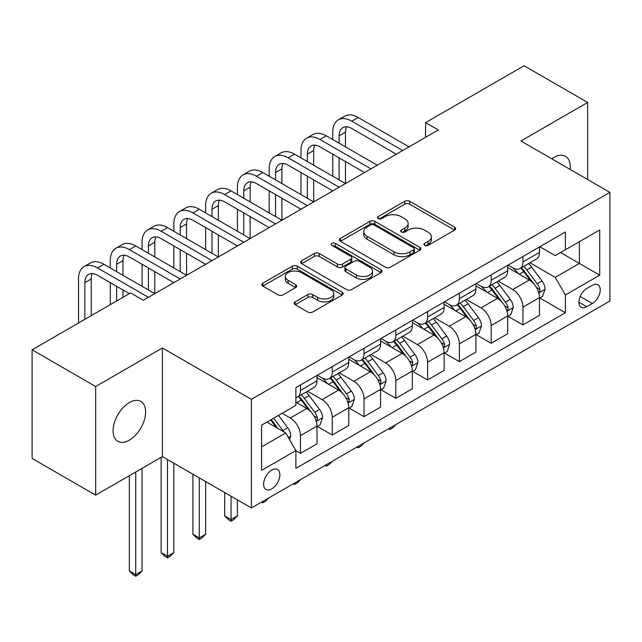 <?xml version="1.0" encoding="UTF-8"?>
<svg xmlns="http://www.w3.org/2000/svg" width="642" height="642" viewBox="0 0 642 642"><rect width="100%" height="100%" fill="white"/><g stroke="black" fill="none" stroke-linecap="round" stroke-linejoin="round"><path stroke-width="0.96" d="M424.619 245.405A2.472 1.428 0 0 0 428.11 245.405L454.632 230.093A3.531 2.038 0 0 0 455.659 228.656A3.531 2.038 0 0 0 454.632 227.212L409.708 201.275A3.531 2.038 0 0 0 404.717 201.275L378.194 216.587A2.472 1.428 0 0 0 377.472 217.598A2.472 1.428 0 0 0 378.194 218.601A2.472 1.428 0 0 0 381.693 218.601L385.12 216.627A11.291 6.524 0 0 1 401.098 216.627L404.837 218.786A11.291 6.524 0 0 1 408.143 223.392A11.291 6.524 0 0 1 404.837 228.006L401.411 229.988A2.472 1.428 0 0 0 400.68 231A2.472 1.428 0 0 0 401.411 232.003A2.472 1.428 0 0 0 404.901 232.003L408.336 230.021A11.291 6.524 0 0 1 424.306 230.021L428.045 232.187A11.291 6.524 0 0 1 431.36 236.794A11.291 6.524 0 0 1 428.045 241.408L424.619 243.39A2.472 1.428 0 0 0 423.897 244.393A2.472 1.428 0 0 0 424.619 245.405L424.619 243.39M129.355 440.155A23.016 13.289 120 0 0 144.386 419.876A23.016 13.289 120 0 0 140.863 401.443A23.016 13.289 120 0 0 129.355 402.582A23.016 13.289 120 0 0 114.316 422.861A23.016 13.289 120 0 0 117.847 441.303A23.016 13.289 120 0 0 129.355 440.155M570.096 169.384A23.016 13.289 120 0 0 565.474 156.295A23.016 13.289 120 0 0 553.966 157.434A23.016 13.289 120 0 0 551.815 158.839M271.735 488.899A11.508 6.645 120 0 0 279.254 478.755A11.508 6.645 120 0 0 277.488 469.535A11.508 6.645 120 0 0 271.735 470.104A11.508 6.645 120 0 0 264.223 480.248A11.508 6.645 120 0 0 265.981 489.469A11.508 6.645 120 0 0 271.735 488.899M295.151 301.852A3.531 2.038 0 0 0 294.116 303.289A3.531 2.038 0 0 0 295.151 304.733L307.759 312.012A3.531 2.038 0 0 0 312.75 312.012L342.194 295.007A3.531 2.038 0 0 0 343.229 293.563A3.531 2.038 0 0 0 342.194 292.126L297.278 266.189A3.531 2.038 0 0 0 292.287 266.189L262.835 283.194A3.531 2.038 0 0 0 261.8 284.631A3.531 2.038 0 0 0 262.835 286.075L278.058 294.863A3.531 2.038 0 0 0 283.05 294.863L295.649 287.584A3.531 2.038 0 0 0 296.684 286.147A3.531 2.038 0 0 0 295.649 284.703L288.106 280.345A9.437 5.449 0 0 1 285.337 276.493A9.437 5.449 0 0 1 291.163 271.454A9.437 5.449 0 0 1 301.451 272.641L331.031 289.711A9.437 5.449 0 0 1 333.792 293.563A9.437 5.449 0 0 1 327.966 298.602A9.437 5.449 0 0 1 317.678 297.423L312.75 294.574A3.531 2.038 0 0 0 307.759 294.574L295.151 301.852L295.151 304.733M162.41 347.972L95.666 386.508L32.1 349.81L32.1 458.436L95.666 495.134L162.41 456.598L251.399 507.974L251.399 399.348L162.41 347.972L162.41 456.598M587.655 179.527L587.655 102.455L520.911 140.991L609.9 192.367L251.399 399.348M587.655 102.455L524.089 65.757L425.566 122.646L425.566 137.324M32.1 349.81L130.623 292.921L143.335 300.263L438.277 129.981L425.566 122.646M385.377 267.2A3.531 2.038 0 0 0 390.368 267.2L419.812 250.195A3.531 2.038 0 0 0 420.847 248.751A3.531 2.038 0 0 0 419.812 247.314L374.888 221.378A3.531 2.038 0 0 0 369.896 221.378L340.453 238.383A3.531 2.038 0 0 0 339.417 239.819A3.531 2.038 0 0 0 340.453 241.264L385.377 267.2M332.829 245.942A2.472 1.428 0 0 1 335.333 246.287L335.333 243.35L381.003 269.72A3.531 2.038 0 0 1 382.038 271.157A3.531 2.038 0 0 1 381.003 272.601L351.559 289.606A3.531 2.038 0 0 1 346.568 289.606L301.644 263.669L301.644 260.788A3.531 2.038 0 0 0 300.608 262.225A3.531 2.038 0 0 0 301.644 263.669M301.644 260.788L314.243 253.51A3.531 2.038 0 0 1 319.235 253.51L337.451 264.031A3.531 2.038 0 0 0 342.443 264.031L350.805 259.199A3.531 2.038 0 0 0 351.84 257.763A3.531 2.038 0 0 0 350.805 256.318L331.842 245.372A2.472 1.428 0 0 1 331.12 244.361A2.472 1.428 0 0 1 332.644 243.045A2.472 1.428 0 0 1 335.333 243.35M592.357 285.289L586.764 288.523A11.147 6.436 120 0 0 579.477 298.345A11.147 6.436 120 0 0 581.187 307.277A11.147 6.436 120 0 0 586.764 306.724L592.357 303.497A11.147 6.436 120 0 0 599.636 293.675A11.147 6.436 120 0 0 597.927 284.743A11.147 6.436 120 0 0 592.357 285.289M251.399 507.974L609.9 301.002L609.9 192.367M539.85 246.761L555.234 255.636L565.401 249.77L565.401 232.003L295.89 387.608L295.89 405.367L261.567 425.189L261.567 470.401L295.89 450.58L295.89 468.347L565.401 312.742L565.401 294.983L555.234 277.368L529.955 262.771M565.401 249.77L599.732 229.948L599.732 275.161L565.401 294.983M95.666 386.508L95.666 495.134M560.57 252.555L579.389 263.421L579.389 241.689L599.732 229.948M555.234 277.368L579.389 263.421L599.732 275.161M261.567 446.912L285.722 432.965L266.903 422.107M295.89 450.732L300.472 453.372L300.472 435.605A14.381 8.306 -120 0 0 290.296 417.99L282.159 413.296M300.472 453.372L316.996 443.831L316.996 426.063A14.381 8.306 -120 0 0 306.828 408.448L295.89 402.141M317.381 426.432L332.251 435.019L332.251 417.26A14.381 8.306 -120 0 0 322.083 399.645L307.478 391.211M332.251 435.019L348.775 425.477L348.775 407.718A14.381 8.306 -120 0 0 338.607 390.103L316.996 377.624M349.16 408.087L364.03 416.674L364.03 398.907A14.381 8.306 -120 0 0 353.862 381.292L339.257 372.866M364.03 416.674L380.562 407.132L380.562 389.365A14.381 8.306 -120 0 0 370.386 371.75L348.775 359.279M380.939 389.734L395.817 398.321L395.817 380.562A14.381 8.306 -120 0 0 385.641 362.947L371.044 354.512M395.817 398.321L412.341 388.779L412.341 371.02A14.381 8.306 -120 0 0 402.173 353.405L380.562 340.926M412.726 371.389L427.596 379.976L427.596 362.208A14.381 8.306 -120 0 0 417.428 344.594L402.823 336.167M427.596 379.976L444.128 370.434L444.128 352.667A14.381 8.306 -120 0 0 433.952 335.052L412.341 322.573M444.505 353.036L459.383 361.623L459.383 343.863A14.381 8.306 -120 0 0 449.207 326.248L434.61 317.814M459.383 361.623L475.907 352.081L475.907 334.322A14.381 8.306 -120 0 0 465.739 316.707L444.128 304.228M476.284 334.691L491.162 343.277L491.162 325.51A14.381 8.306 -120 0 0 480.994 307.895L466.389 299.469M491.162 343.277L507.686 333.736L507.686 315.968A14.381 8.306 -120 0 0 497.518 298.353L475.907 285.875M508.071 316.337L522.941 324.924L522.941 307.165A14.381 8.306 -120 0 0 512.773 289.55L498.168 281.116M522.941 324.924L539.473 315.382L539.473 297.623A14.381 8.306 -120 0 0 529.297 280.008L507.686 267.529M508.071 265.106L512.773 267.818A14.381 8.306 -120 0 0 519.964 268.533A14.381 8.306 -120 0 0 522.941 261.952L522.941 256.519M476.284 283.459L480.994 286.172A14.381 8.306 -120 0 0 488.185 286.886A14.381 8.306 -120 0 0 491.162 280.297L491.162 274.864M444.505 301.804L449.207 304.525A14.381 8.306 -120 0 0 456.398 305.231A14.381 8.306 -120 0 0 459.383 298.65L459.383 293.217M412.726 320.157L417.428 322.87A14.381 8.306 -120 0 0 424.619 323.584A14.381 8.306 -120 0 0 427.596 316.996L427.596 311.563M380.939 338.503L385.641 341.223A14.381 8.306 -120 0 0 392.84 341.929A14.381 8.306 -120 0 0 395.817 335.349L395.817 329.916M349.16 356.856L353.862 359.568A14.381 8.306 -120 0 0 361.053 360.282A14.381 8.306 -120 0 0 364.03 353.694L364.03 348.269M317.373 375.201L322.083 377.921A14.381 8.306 -120 0 0 329.274 378.628A14.381 8.306 -120 0 0 332.251 372.047L332.251 366.614M539.85 297.992L565.401 312.742M519.964 268.533L536.495 258.991A14.381 8.306 -120 0 0 539.473 252.41L539.473 246.977M488.185 286.886L504.708 277.344A14.381 8.306 -120 0 0 507.686 270.755L507.686 265.323M456.398 305.231L472.929 295.689A14.381 8.306 -120 0 0 475.907 289.109L475.907 283.676M424.619 323.584L441.142 314.042A14.381 8.306 -120 0 0 444.128 307.454L444.128 302.021M392.84 341.929L409.363 332.387A14.381 8.306 -120 0 0 412.341 325.807L412.341 320.374M361.053 360.282L377.584 350.741A14.381 8.306 -120 0 0 380.562 344.152L380.562 338.727M329.274 378.628L345.797 369.086A14.381 8.306 -120 0 0 348.775 362.505L348.775 357.072M295.89 397.558A14.381 8.306 -120 0 0 297.487 396.981L314.018 387.439A14.381 8.306 -120 0 0 316.996 380.85L316.996 375.426M297.487 396.981A14.381 8.306 -120 0 0 300.472 390.392L300.472 384.967M285.722 432.965L295.89 450.58M425.606 245.75L428.045 244.345A11.291 6.524 0 0 0 431.36 239.731L431.36 236.794M408.143 223.392L408.143 226.329A11.291 6.524 0 0 1 404.837 230.943L402.398 232.356M454.584 230.125L409.708 204.212A3.531 2.038 0 0 0 404.717 204.212L379.181 218.954M419.764 250.22L374.888 224.315A3.531 2.038 0 0 0 369.896 224.315L340.501 241.288M413.576 249.762A2.472 1.428 0 0 0 414.299 248.751A2.472 1.428 0 0 0 413.576 247.748L374.142 224.981A2.472 1.428 0 0 0 370.651 224.981L367.031 227.067A11.291 6.524 0 0 0 363.725 231.682A11.291 6.524 0 0 0 367.031 236.288L393.979 251.857A11.291 6.524 0 0 0 409.957 251.857L413.576 249.762L413.576 252.699A2.472 1.428 0 0 0 414.299 251.688L414.299 248.751M363.725 231.682L363.725 234.619A11.291 6.524 0 0 0 367.031 239.225L367.031 236.288M413.576 252.699L409.957 254.786A11.291 6.524 0 0 1 393.979 254.786L367.031 239.225M301.692 263.693L314.243 256.447L314.243 253.51M351.84 257.763L351.84 260.7A3.531 2.038 0 0 1 350.805 262.137L342.443 266.968A3.531 2.038 0 0 1 337.451 266.968L319.235 256.447A3.531 2.038 0 0 0 314.243 256.447M335.333 246.287L380.955 272.625M356.358 274.945A9.437 5.449 0 0 0 366.646 276.124A9.437 5.449 0 0 0 372.48 271.084A9.437 5.449 0 0 0 369.712 267.233L359.295 261.222A3.531 2.038 0 0 0 354.304 261.222L345.942 266.045A3.531 2.038 0 0 0 344.906 267.489A3.531 2.038 0 0 0 345.942 268.926L356.358 274.945L356.358 277.882A9.437 5.449 0 0 0 366.646 279.061A9.437 5.449 0 0 0 372.48 274.022L372.48 271.084M344.906 267.489L344.906 270.418A3.531 2.038 0 0 0 345.942 271.863L345.942 268.926M356.358 277.882L345.942 271.863M333.792 293.563L333.792 296.5A9.437 5.449 0 0 1 327.966 301.539A9.437 5.449 0 0 1 317.678 300.36L312.75 297.511A3.531 2.038 0 0 0 307.759 297.511L295.2 304.757M285.337 276.493L285.337 279.43A9.437 5.449 0 0 0 288.106 283.282L288.106 280.345M295.609 287.616L288.106 283.282M342.154 295.031L297.278 269.126A3.531 2.038 0 0 0 292.287 269.126L262.883 286.099M539.473 298.209L542.522 296.452L545.066 289.109A9.526 5.505 -120 0 0 542.025 280.995L531.632 267.128A27.51 15.881 -120 0 0 528.631 263.533M518.303 273.652A27.51 15.881 -120 0 0 512.669 267.762M538.606 292.375L539.713 291.179L539.922 289.51A9.526 5.505 -120 0 0 537.193 283.78L526.801 269.913A27.51 15.881 -120 0 0 523.8 266.318M521.24 267.794A22.831 13.185 60 0 1 524.987 272.056L533.783 283.796M520.75 268.083A27.51 15.881 60 0 1 523.752 271.678L530.661 280.899M395.986 424.498L392.511 427.981L389.967 429.45L388.691 428.712M389.967 427.973L389.967 429.45M332.757 139.523L332.757 132.188A26.972 15.568 60 0 1 338.342 119.837L344.698 116.17A26.972 15.568 60 0 1 358.188 117.502L409.034 146.866M338.342 119.837A26.972 15.568 60 0 1 351.832 121.177L402.678 150.533M396.323 154.2L351.832 128.512A17.976 10.376 -120 0 0 342.836 127.622A17.976 10.376 -120 0 0 339.112 135.855L339.112 143.19M346.6 126.795A17.976 10.376 -120 0 0 345.476 132.188L345.476 146.866M339.112 157.876L339.112 179.888M345.476 161.543L345.476 183.564L294.622 154.2L288.266 157.876L339.112 187.231M332.757 176.221L332.757 154.2M507.686 316.562L510.743 314.797L513.279 307.454A9.526 5.505 -120 0 0 510.238 299.341L499.853 285.473A27.51 15.881 -120 0 0 496.852 281.878M486.516 292.006A27.51 15.881 -120 0 0 480.89 286.107M506.819 310.72L507.926 309.524L508.135 307.863A9.526 5.505 -120 0 0 505.406 302.133L495.022 288.266A27.51 15.881 -120 0 0 492.021 284.671M489.461 286.147A22.831 13.185 60 0 1 493.208 290.409L501.996 302.141M488.971 286.428A27.51 15.881 60 0 1 491.973 290.023L498.874 299.244M364.199 442.852L360.724 446.326L358.188 447.795L356.912 447.057M358.188 446.326L358.188 447.795M475.907 334.907L478.956 333.15L481.5 325.807A9.526 5.505 -120 0 0 478.459 317.694L468.066 303.827A27.51 15.881 -120 0 0 465.065 300.231M454.737 310.351A27.51 15.881 -120 0 0 449.103 304.46M475.04 329.073L476.147 327.877L476.356 326.208A9.526 5.505 -120 0 0 473.627 320.478L463.235 306.611A27.51 15.881 -120 0 0 460.234 303.016M457.674 304.493A22.831 13.185 60 0 1 461.421 308.754L470.217 320.494M457.184 304.781A27.51 15.881 60 0 1 460.186 308.377L467.095 317.597M332.42 461.205L328.945 464.68L326.401 466.148L325.133 465.41M326.401 464.672L326.401 466.148M444.128 353.26L447.177 351.495L449.713 344.152A9.526 5.505 -120 0 0 446.68 336.039L436.287 322.172A27.51 15.881 -120 0 0 433.286 318.576M422.95 328.704A27.51 15.881 -120 0 0 417.324 322.806M443.253 347.418L444.36 346.223L444.569 344.561A9.526 5.505 -120 0 0 441.848 338.832L431.456 324.964A27.51 15.881 -120 0 0 428.455 321.369M425.895 322.846A22.831 13.185 60 0 1 429.642 327.107L438.438 338.84M425.405 323.127A27.51 15.881 60 0 1 428.407 326.722L435.308 335.943M300.641 479.55L297.166 483.025L294.622 484.493L293.346 483.755M294.622 483.025L294.622 484.493M300.978 157.876L300.978 150.533A26.972 15.568 60 0 1 306.563 138.19L312.919 134.515A26.972 15.568 60 0 1 326.401 135.855L377.255 165.211M306.563 138.19A26.972 15.568 60 0 1 320.045 139.523L370.899 168.886M364.544 172.554L320.045 146.866A17.976 10.376 -120 0 0 311.057 145.975A17.976 10.376 -120 0 0 307.333 154.2L307.333 161.543M314.813 145.14A17.976 10.376 -120 0 0 313.689 150.533L313.689 165.211M307.333 176.221L307.333 198.242M313.689 179.888L313.689 201.909L262.835 172.554L256.479 176.221L307.333 205.584M300.978 194.574L300.978 172.554M332.757 190.899L288.266 165.211A17.976 10.376 -120 0 0 279.278 164.32A17.976 10.376 -120 0 0 275.554 172.554L275.554 179.888M283.034 163.493A17.976 10.376 -120 0 0 281.91 168.886L281.91 183.564M275.554 194.574L275.554 216.587M281.91 198.242L281.91 220.262L231.056 190.899L224.7 194.574L275.554 223.93M269.199 212.919L269.199 190.899M269.199 176.221L269.199 168.886A26.972 15.568 60 0 1 274.784 156.536A26.972 15.568 60 0 1 288.266 157.876M274.784 156.536L281.14 152.868A26.972 15.568 60 0 1 294.622 154.2M300.978 209.252L256.479 183.564A17.976 10.376 -120 0 0 247.491 182.673A17.976 10.376 -120 0 0 243.767 190.899L243.767 198.242M251.255 181.838A17.976 10.376 -120 0 0 250.123 187.231L250.123 201.909M243.767 212.919L243.767 234.94M250.123 216.595L250.123 238.607L199.277 209.252L192.921 212.919L243.767 242.283M237.412 231.272L237.412 209.252M237.412 194.574L237.412 187.231A26.972 15.568 60 0 1 242.997 174.889A26.972 15.568 60 0 1 256.479 176.221M242.997 174.889L249.353 171.213A26.972 15.568 60 0 1 262.835 172.554M412.341 371.606L415.39 369.848L417.934 362.505A9.526 5.505 -120 0 0 414.892 354.392L404.508 340.525A27.51 15.881 -120 0 0 401.507 336.93M391.171 347.049A27.51 15.881 -120 0 0 385.537 341.159M411.474 365.771L412.581 364.576L412.79 362.915A9.526 5.505 -120 0 0 410.061 357.177L399.677 343.31A27.51 15.881 -120 0 0 396.676 339.714M394.116 341.191A22.831 13.185 60 0 1 397.863 345.452L406.651 357.193M393.618 341.48A27.51 15.881 60 0 1 396.62 345.075L403.529 354.296M268.854 497.903L265.379 501.378L262.835 502.846L261.567 502.108M262.835 501.37L262.835 502.846M269.199 227.597L224.7 201.909A17.976 10.376 -120 0 0 215.712 201.018A17.976 10.376 -120 0 0 211.988 209.252L211.988 216.587M219.468 200.192A17.976 10.376 -120 0 0 218.344 205.584L218.344 220.262M211.988 231.272L211.988 253.293M218.344 234.94L218.344 256.96L167.49 227.597L161.134 231.272L211.988 260.628M205.633 249.618L205.633 227.597M205.633 212.919L205.633 205.584A26.972 15.568 60 0 1 211.218 193.234A26.972 15.568 60 0 1 224.7 194.574M211.218 193.234L217.574 189.567A26.972 15.568 60 0 1 231.056 190.899M380.562 389.959L383.611 388.193L386.155 380.85A9.526 5.505 -120 0 0 383.113 372.737L372.721 358.87A27.51 15.881 -120 0 0 369.72 355.275M359.392 365.402A27.51 15.881 -120 0 0 353.758 359.512M379.695 384.117L380.802 382.921L381.011 381.26A9.526 5.505 -120 0 0 378.282 375.53L367.89 361.663A27.51 15.881 -120 0 0 364.889 358.067M362.329 359.544A22.831 13.185 60 0 1 366.076 363.805L374.872 375.538M361.839 359.825A27.51 15.881 60 0 1 364.841 363.42L371.75 372.641M231.056 496.234L231.056 519.579L237.412 515.911L237.412 499.901M237.412 515.911L233.6 519.723L231.056 521.192L228.512 519.723L224.7 515.911L224.7 492.566M224.7 515.911L231.056 519.579L231.056 521.192M348.775 408.304L351.832 406.547L354.368 399.204A9.526 5.505 -120 0 0 351.326 391.09L340.942 377.223A27.51 15.881 -120 0 0 337.941 373.628M327.605 383.747A27.51 15.881 -120 0 0 321.979 377.857M347.908 402.47L349.015 401.274L349.224 399.613A9.526 5.505 -120 0 0 346.495 393.875L336.111 380.008A27.51 15.881 -120 0 0 333.11 376.413M330.55 377.889A22.831 13.185 60 0 1 334.297 382.15L343.085 393.891M330.06 378.178A27.51 15.881 60 0 1 333.062 381.773L339.963 390.994M199.277 477.889L199.277 537.924L205.633 534.256L205.633 481.556M205.633 534.256L201.821 538.076L199.277 539.545L196.733 538.076L192.921 534.256L192.921 474.213M192.921 534.256L199.277 537.924L199.277 539.545M316.996 426.657L320.045 424.892L322.589 417.549A9.526 5.505 -120 0 0 319.547 409.435L309.155 395.568A27.51 15.881 -120 0 0 306.154 391.973M316.129 420.815L317.236 419.619L317.445 417.958A9.526 5.505 -120 0 0 314.716 412.228L304.324 398.361A27.51 15.881 -120 0 0 301.323 394.766M298.763 396.242A22.831 13.185 60 0 1 302.51 400.504L311.306 412.236M298.273 396.523A27.51 15.881 60 0 1 301.275 400.118L308.184 409.339M167.49 459.536L167.49 556.277L173.846 552.61L173.846 463.203M173.846 552.61L170.034 556.421L167.49 557.89L164.946 556.421L161.134 552.61L161.134 457.337M161.134 552.61L167.49 556.277L167.49 557.89M289.534 439.569L290.802 435.902A9.526 5.505 -120 0 0 287.768 427.789L278.492 415.414M283.804 431.857A9.526 5.505 -120 0 0 282.937 430.573L273.661 418.199M271.277 419.579L277.938 428.471M270.611 419.964L276.261 427.508M135.711 472.014L135.711 574.622L142.067 570.955L142.067 468.347M142.067 570.955L138.255 574.775L135.711 576.243L133.167 574.775L129.355 570.955L129.355 475.682M129.355 570.955L135.711 574.622L135.711 576.243M237.412 245.95L192.921 220.262A17.976 10.376 -120 0 0 183.925 219.371A17.976 10.376 -120 0 0 180.201 227.597L180.201 234.94M187.689 218.545A17.976 10.376 -120 0 0 186.565 223.93L186.565 238.607M180.201 249.618L180.201 271.638M186.565 253.293L186.565 275.306L135.711 245.95L129.355 249.618L180.201 278.981M173.846 267.971L173.846 245.95M173.846 231.272L173.846 223.93A26.972 15.568 60 0 1 179.431 211.587A26.972 15.568 60 0 1 192.921 212.919M179.431 211.587L185.787 207.912A26.972 15.568 60 0 1 199.277 209.252M205.633 264.295L161.134 238.607A17.976 10.376 -120 0 0 152.146 237.717A17.976 10.376 -120 0 0 148.422 245.95L148.422 253.293M155.902 236.89A17.976 10.376 -120 0 0 154.778 242.283L154.778 256.96M148.422 267.971L148.422 289.991M154.778 271.638L154.778 293.659L103.924 264.295L97.568 267.971L148.422 297.326M142.067 286.316L142.067 264.295M142.067 249.618L142.067 242.283A26.972 15.568 60 0 1 147.652 229.932A26.972 15.568 60 0 1 161.134 231.272M147.652 229.932L154.008 226.265A26.972 15.568 60 0 1 167.49 227.597M173.846 282.649L129.355 256.96A17.976 10.376 -120 0 0 120.367 256.07A17.976 10.376 -120 0 0 116.643 264.295L116.643 271.638M124.123 255.243A17.976 10.376 -120 0 0 122.999 260.628L122.999 275.306M116.643 286.316L116.643 300.994M122.999 289.991L122.999 297.326M110.288 304.669L110.288 282.649M110.288 267.971L110.288 260.628A26.972 15.568 60 0 1 115.873 248.285A26.972 15.568 60 0 1 129.355 249.618M115.873 248.285L122.229 244.61A26.972 15.568 60 0 1 135.711 245.95M129.355 293.659L97.568 275.306A17.976 10.376 -120 0 0 88.58 274.415A17.976 10.376 -120 0 0 84.856 282.649L84.856 319.347M92.344 273.588A17.976 10.376 -120 0 0 91.212 278.981L91.212 315.679M78.501 323.014L78.501 278.981A26.972 15.568 60 0 1 84.086 266.631A26.972 15.568 60 0 1 97.568 267.971M84.086 266.631L90.442 262.963A26.972 15.568 60 0 1 103.924 264.295M290.296 417.99L306.828 408.448M322.083 399.645L338.607 390.103M353.862 381.292L370.386 371.75M385.641 362.947L402.173 353.405M417.428 344.594L433.952 335.052M449.207 326.248L465.739 316.707M480.994 307.895L497.518 298.353M512.773 289.55L529.297 280.008M522.941 261.952L539.473 252.41M522.941 307.165L539.473 297.623M491.162 325.51L507.686 315.968M491.162 280.297L507.686 270.755M459.383 343.863L475.907 334.322M459.383 298.65L475.907 289.109M427.596 362.208L444.128 352.667M427.596 316.996L444.128 307.454M395.817 380.562L412.341 371.02M395.817 335.349L412.341 325.807M364.03 398.907L380.562 389.365M364.03 353.694L380.562 344.152M332.251 417.26L348.775 407.718M332.251 372.047L348.775 362.505M300.472 435.605L316.996 426.063M300.472 390.392L316.996 380.85M580.167 296.452L592.357 303.497M578.883 302.173L586.764 306.724M428.045 244.345L428.045 241.408M401.411 232.003L401.411 229.988M404.837 230.943L404.837 228.006M378.194 218.601L378.194 216.587M404.717 204.212L404.717 201.275M409.708 204.212L409.708 201.275M454.632 230.093L454.632 227.212M340.453 241.264L340.453 238.383M369.896 224.315L369.896 221.378M374.888 224.315L374.888 221.378M419.812 250.195L419.812 247.314M393.979 254.786L393.979 251.857M409.957 254.786L409.957 251.857M319.235 256.447L319.235 253.51M337.451 266.968L337.451 264.031M342.443 266.968L342.443 264.031M350.805 262.137L350.805 259.199M381.003 272.601L381.003 269.72M307.759 297.511L307.759 294.574M312.75 297.511L312.75 294.574M317.678 300.36L317.678 297.423M295.649 287.584L295.649 284.703M262.835 286.075L262.835 283.194M292.287 269.126L292.287 266.189M297.278 269.126L297.278 266.189M342.194 295.007L342.194 292.126M538.758 292.896L545.002 289.293M526.801 269.913L531.632 267.128M519.314 274.238L523.752 271.678M537.193 283.78L542.025 280.995M536.439 287.504L539.922 289.51M358.188 117.502L351.832 121.177M345.476 132.188L339.112 135.855M506.979 311.242L513.215 307.638M495.022 288.266L499.853 285.473M487.527 292.591L491.973 290.023M505.406 302.133L510.238 299.341M504.652 305.849L508.135 307.863M475.192 329.595L481.436 325.992M463.235 306.611L468.066 303.827M455.748 310.937L460.186 308.377M473.627 320.478L478.459 317.694M472.873 324.202L476.356 326.208M443.413 347.94L449.657 344.337M431.456 324.964L436.287 322.172M423.969 329.29L428.407 326.722M441.848 338.832L446.68 336.039M441.094 342.547L444.569 344.561M326.401 135.855L320.045 139.523M313.689 150.533L307.333 154.2M281.91 168.886L275.554 172.554M250.123 187.231L243.767 190.899M411.626 366.293L417.87 362.69M399.677 343.31L404.508 340.525M392.182 347.635L396.62 345.075M410.061 357.177L414.892 354.392M409.307 360.9L412.79 362.915M218.344 205.584L211.988 209.252M379.847 384.638L386.091 381.035M367.89 361.663L372.721 358.87M360.403 365.988L364.841 363.42M378.282 375.53L383.113 372.737M377.528 379.245L381.011 381.26M348.068 402.991L354.304 399.388M336.111 380.008L340.942 377.223M328.616 384.333L333.062 381.773M346.495 393.875L351.326 391.09M345.741 397.599L349.224 399.613M316.281 421.337L322.525 417.733M304.324 398.361L309.155 395.568M296.837 402.686L301.275 400.118M314.716 412.228L319.547 409.435M313.962 415.952L317.445 417.958M288.33 437.483L290.746 436.087M282.937 430.573L287.768 427.789M186.565 223.93L180.201 227.597M154.778 242.283L148.422 245.95M122.999 260.628L116.643 264.295M91.212 278.981L84.856 282.649"/></g></svg>
